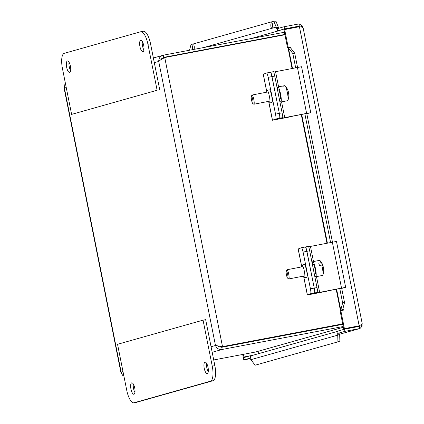 <?xml version="1.0" encoding="UTF-8"?>
<svg xmlns="http://www.w3.org/2000/svg" width="424" height="424" viewBox="0 0 424 424"><rect width="100%" height="100%" fill="white"/><g stroke="black" fill="none" stroke-linecap="round" stroke-linejoin="round"><path stroke-width="0.64" d="M206.642 363.4A5.814 1.961 -100.7 0 0 208.237 371.827M208.03 367.327A5.814 1.961 79.3 0 1 207.219 373.576A5.814 1.961 79.3 0 1 204.214 368.223A5.814 1.961 79.3 0 1 205.057 362.144A5.814 1.961 79.3 0 1 208.03 367.327M133.348 384.086A5.814 1.961 -100.7 0 0 134.943 392.507M134.737 388.008A5.814 1.961 79.3 0 1 133.926 394.256A5.814 1.961 79.3 0 1 130.915 388.909A5.814 1.961 79.3 0 1 131.763 382.83A5.814 1.961 79.3 0 1 134.737 388.008M126.734 390.266L117.549 344.288L203.059 320.157L205.661 319.664L214.851 365.642A14.072 4.744 -100.7 0 1 213.028 380.731L136.676 402.275A14.072 4.744 -100.7 0 1 136.539 402.307L133.936 402.8A14.072 4.744 79.3 0 1 126.734 390.266M203.059 320.157L212.249 366.135A14.072 4.744 79.3 0 1 210.421 381.224L134.074 402.768A14.072 4.744 79.3 0 1 133.936 402.8M143.72 45.469A5.814 1.961 79.3 0 1 142.909 51.717A5.814 1.961 79.3 0 1 139.899 46.37A5.814 1.961 79.3 0 1 140.742 40.291A5.814 1.961 79.3 0 1 143.72 45.469M142.332 41.541A5.814 1.961 -100.7 0 0 143.927 49.968M70.421 66.155A5.814 1.961 79.3 0 1 69.61 72.403A5.814 1.961 79.3 0 1 66.605 67.05A5.814 1.961 79.3 0 1 67.448 60.971A5.814 1.961 79.3 0 1 70.421 66.155M69.032 62.227A5.814 1.961 -100.7 0 0 70.628 70.654M71.608 114.39L62.423 68.412A14.072 4.744 79.3 0 1 64.247 53.323L140.598 31.779A14.072 4.744 79.3 0 1 140.736 31.747A14.072 4.744 79.3 0 1 147.934 44.282L157.124 90.259L71.608 114.39L157.124 90.259M159.726 89.766L150.536 43.789A14.072 4.744 -100.7 0 0 143.339 31.254L140.736 31.747M314.423 292.984A4.691 0.79 -101 0 0 314.253 288.108L315.085 292.857L317.846 292.306L317.014 287.557L310.442 288.85A4.691 0.79 79 0 1 310.612 293.731L314.423 292.984L311.391 294.129L327.031 291.214L307.336 294.971L310.612 293.731M301.634 266.431L298.146 248.989L301.422 247.749A4.691 0.79 79 0 1 301.443 247.743A4.691 0.79 79 0 1 303.091 252.068L310.442 288.85M301.628 266.897A6.455 1.087 79 0 1 302.026 265.026L304.315 264.581A6.455 1.087 79 0 1 306.6 270.618A6.455 1.087 79 0 1 306.812 277.243A6.455 1.087 79 0 1 306.785 277.248L304.496 277.694A6.455 1.087 79 0 1 303.425 276.109M303.091 252.068L309.663 250.775L308.661 246.323L305.9 246.874L314.253 288.108L306.902 251.321A4.691 0.79 -101 0 0 305.259 247.001A4.691 0.79 -101 0 0 305.238 247.007L301.469 247.743M302.026 265.026A6.455 1.087 79 0 1 304.31 271.063A6.455 1.087 79 0 1 304.527 277.688A6.455 1.087 79 0 1 304.496 277.694M279.511 118.264A4.691 0.79 -101 0 0 279.342 113.383L280.174 118.132L282.93 117.586L282.103 112.837L275.531 114.125A4.691 0.79 79 0 1 275.695 119.006L279.511 118.264L276.48 119.409L292.12 116.494L272.425 120.246L275.695 119.006M266.717 91.706L263.235 74.269L266.511 73.029A4.691 0.79 79 0 1 266.532 73.023A4.691 0.79 79 0 1 268.18 77.343L275.531 114.125M266.717 92.178A6.455 1.087 79 0 1 267.115 90.301L269.399 89.856A6.455 1.087 79 0 1 271.689 95.893A6.455 1.087 79 0 1 271.901 102.518A6.455 1.087 79 0 1 271.869 102.528L269.584 102.974A6.455 1.087 79 0 1 268.514 101.384M268.18 77.343L274.752 76.05L273.745 71.603L270.989 72.154L279.342 113.383L271.991 76.601A4.691 0.79 -101 0 0 270.342 72.276A4.691 0.79 -101 0 0 270.321 72.287L266.553 73.018M267.115 90.301A6.455 1.087 79 0 1 269.399 96.338A6.455 1.087 79 0 1 269.611 102.963A6.455 1.087 79 0 1 269.584 102.974M309.663 250.775L317.014 287.557M317.846 292.306L317.581 292.761L341.527 288.113L345.671 287.419L341.707 288.394M308.661 246.323L305.905 246.874M345.671 287.419L336.486 241.442L308.794 246.742M341.686 288.283L340.472 288.405M339.772 288.537L318.959 292.629L314.815 293.323L315.085 292.857M305.9 246.874L305.64 247.319M274.752 76.05L282.103 112.837M282.93 117.586L282.67 118.036L306.616 113.394L310.76 112.699L306.796 113.674M273.745 71.603L270.989 72.149L270.729 72.599M310.76 112.699L301.57 66.716L273.877 72.016M306.769 113.563L305.561 113.68M304.861 113.818L284.048 117.909L279.904 118.603L280.174 118.132M323.66 271.577A13.234 6.742 163.2 0 0 323.682 270.978A14.013 11.824 4.6 0 0 323.724 269.478A14.04 14.04 0 0 0 323.523 267.634A13.971 7.113 163.2 0 0 321.742 265.011L319.436 265.461A7.685 1.293 -101 0 0 318.737 263.14L321.042 262.695A13.971 7.113 -16.8 0 1 322.574 264.502A13.971 7.113 -16.8 0 1 322.876 265.816L322.669 265.859M321.042 262.695A7.685 1.293 -101 0 0 319.982 260.548A7.685 1.293 -101 0 0 319.601 260.347L312.79 261.677A7.685 1.293 -101 0 0 312.345 262.885A7.685 1.293 -101 0 0 312.324 264.088M314.502 274.98A7.685 1.293 -101 0 0 315.732 276.761L322.537 275.43A7.685 1.293 -101 0 0 322.818 275.107A7.685 1.293 -101 0 0 322.982 274.222A7.685 1.293 -101 0 0 321.742 265.011M286.099 271.434A3.752 0.631 79 0 1 286.221 270.915A3.752 0.631 79 0 1 287.652 274.402A3.752 0.631 79 0 1 287.636 278.171A3.752 0.631 79 0 1 286.555 275.319A3.752 0.631 79 0 1 286.099 271.434M287.636 278.171L288.691 278.907A4.691 0.79 -101 0 0 288.839 278.95A4.691 0.79 -101 0 0 289.11 278.208A4.691 0.79 -101 0 0 288.447 272.966A4.691 0.79 -101 0 0 287.043 269.743A4.691 0.79 -101 0 0 286.926 269.834L286.221 270.915M314.301 273.989L315.159 273.819A4.691 0.79 -101 0 0 315.43 273.083A4.691 0.79 -101 0 0 314.767 267.836A4.691 0.79 -101 0 0 313.363 264.613L312.462 264.788M315.732 276.761A7.685 1.293 -101 0 0 316.177 275.547A7.685 1.293 -101 0 0 315.09 266.956A7.685 1.293 -101 0 0 312.79 261.677M282.506 86.088L284.573 85.685A13.971 13.716 -73.1 0 1 284.769 85.902M288.543 93.784L288.691 93.752A14.013 1.23 169.8 0 1 288.744 93.837A14.013 1.23 169.8 0 1 288.574 94.075A13.234 12.996 106.9 0 0 288.246 92.236A14.013 1.23 -10.2 0 0 288.41 91.987A14.04 14.04 0 0 0 285.341 86.125A13.971 13.716 106.9 0 0 285.087 85.839L282.781 86.289A7.685 1.293 -101 0 0 282.379 86.077L277.879 86.952A7.685 1.293 -101 0 0 277.413 89.369M279.586 100.26A7.685 1.293 -101 0 0 280.821 102.036L285.32 101.161A7.685 1.293 -101 0 0 285.437 101.103L287.742 100.652A7.685 1.293 -101 0 0 287.907 100.382A7.685 1.293 -101 0 0 287.435 92.951A7.685 1.293 -101 0 0 285.087 85.839M252.805 100.006A3.752 0.631 79 0 1 252.72 103.451A3.752 0.631 79 0 1 251.501 99.921A3.752 0.631 79 0 1 251.305 96.19A3.752 0.631 79 0 1 252.805 100.006M252.72 103.451L253.78 104.187A4.691 0.79 -101 0 0 253.923 104.23A4.691 0.79 -101 0 0 253.881 99.884A4.691 0.79 -101 0 0 252.132 95.018A4.691 0.79 -101 0 0 252.01 95.114L251.305 96.19M279.389 99.264L280.248 99.099A4.691 0.79 -101 0 0 280.2 94.753A4.691 0.79 -101 0 0 278.451 89.893L277.55 90.068M280.821 102.036A7.685 1.293 -101 0 0 280.746 94.918A7.685 1.293 -101 0 0 277.879 86.952M343.376 327.254L255.799 351.968L213.717 359.96M284.43 32.251L163.373 55.184L153.377 57.987M161.072 59.583L161.841 58.427L163.807 57.351L284.864 34.424M163.373 58.279L164.745 57.521L284.928 34.752M342.698 323.867L222.515 346.636L215.482 345.491C216.675 348.459 218.901 349.779 222.176 349.45L343.228 326.522M220.194 346.366L221.794 346.837L342.714 323.931M218.18 346.127L218.864 346.721L221.741 347.283L342.799 324.349M221.741 347.283L222.176 349.45L212.18 352.275M64.188 87.068L64.003 87.62L64.395 88.07L64.93 83.862L65.397 83.305M163.282 57.505L163.807 57.351L163.373 55.184C160.224 56.127 158.677 58.215 158.724 61.454L160.622 59.864L164.745 57.521L222.515 346.636L221.794 346.837M123.935 376.247L122.483 375.203L121.153 372.108L120.983 372.77L121.402 373.316M258.057 351.326L258.529 353.674L258.057 351.326M259.758 339.645L259.843 340.064L259.758 339.645M290.981 27.682L291.097 28.27L290.981 27.682M361.502 326.613L361.116 324.683M301.644 27.056L301.273 25.217M294.866 26.945L294.982 27.534M354.75 326.634L354.867 327.222M284.091 26.739L298.856 23.94L299.286 26.108L284.52 28.906L284.091 26.739L277.211 28.678L277.646 30.846L280.227 30.358L251.231 38.542M284.52 28.906L277.646 30.846M287.88 47.578L287.504 47.652L283.921 29.701L299.408 26.696L301.623 27.051L303.134 27.947L362.186 323.475L361.1 324.694L359.17 325.796L343.684 328.796L354.761 326.697M298.856 23.94L301.999 25.403L302.874 27.56M360.23 325.219L359.42 326.358L344.521 329.183L337.647 331.123L338.076 333.291L344.956 331.351L360.024 328.483L362.107 326.22L362.075 323.867M338.076 333.291L340.477 332.856M250.526 357.225L250.239 355.789L243.36 357.729L243.795 359.897L250.308 358.057M243.795 359.897L250.282 358.667M287.504 47.652L287.87 47.546M288.225 47.43L284.642 29.495M343.684 328.796L340.096 310.845L340.817 310.638L344.405 328.595M250.239 355.789L252.688 355.323M242.708 354.469L243.244 357.141L249.943 355.869M253.112 355.201L243.244 357.141M243.44 354.332L243.964 356.934M359.287 326.385L359.722 328.552L339.73 334.197M344.521 329.183L344.956 331.351M358.45 325.998L359.17 325.796L299.408 26.696M290.217 47.069L290.731 46.979M342.656 310.251L340.546 310.659L340.779 310.05L342.671 309.7L342.624 310.267L343.403 310.145L340.817 310.638M277.588 27.094L278.499 27.364L276.506 27.973L276.183 27.099L277.588 27.094M339.041 334.653L337.743 335.161L337.7 334.202L339.783 334.038L339.041 334.653M337.69 331.335L252.561 355.36A3.387 3.185 -105.8 0 0 250.298 358.868L255.11 365.223L337.923 341.855L337.743 335.161L250.685 359.732M289.666 47.674L288.399 47.907L287.96 47.483L290.069 47.075L290.292 47.562L289.666 47.674M192.947 49.581A2.629 0.859 89.9 0 1 192.618 46.645A2.629 0.859 89.9 0 1 193.429 44.817A2.629 0.859 89.9 0 1 194.293 47.202A2.629 0.859 89.9 0 1 194.022 49.38M272.531 25.122A2.629 0.859 89.9 0 1 271.683 27.989A2.629 0.859 89.9 0 1 270.819 25.366A2.629 0.859 89.9 0 1 271.673 22.737A2.629 0.859 89.9 0 1 272.531 25.122M203.769 47.53L276.183 27.099L273.851 21.205L191.038 44.573L189.512 50.233M290.292 47.562L294.701 53.159L292.809 53.509L288.399 47.907L292.491 68.386M336.603 289.163L340.779 310.05L342.64 302.874L344.532 302.524L342.671 309.7M339.682 334.404L339.868 341.097L337.923 341.855M273.851 21.205L275.945 21.2L278.276 27.094M290.037 47.09L290.806 46.969L291.14 48.638M292.051 68.471L287.96 47.483M339.783 334.038A1.171 1.102 -105.8 0 1 340.652 332.803M337.928 332.549A3.387 3.185 74.2 0 0 337.7 334.202M278.499 27.364A1.171 1.102 74.2 0 0 279.172 28.122M276.506 27.973A3.387 3.185 74.2 0 0 277.36 29.42M294.701 53.159L297.547 67.39M306.748 113.457L332.458 242.109M341.665 288.177L344.532 302.524M292.809 53.509L295.661 67.76M304.845 113.738L330.572 242.48M339.757 288.463L342.64 302.874M134.074 402.768L136.676 402.275M210.421 381.224L213.028 380.731M212.249 366.135L214.851 365.642M150.536 43.789L147.934 44.282M298.21 248.957L301.644 266.145M303.807 276.973L307.4 294.934M312.875 293.567L312.939 293.885M263.299 74.232L266.733 91.425M268.896 102.253L272.484 120.215M277.964 118.847L278.027 119.16M310.469 246.434L313.484 261.539M316.495 276.612L319.654 292.412M332.342 242.136L341.527 288.113M275.552 71.714L278.573 86.819M281.584 101.887L284.743 117.692M297.425 67.411L306.616 113.394M255.349 352.074L343.371 327.233M253.064 341.346L252.98 340.928M211.073 346.731L215.482 345.491L158.724 61.454L154.315 62.694M66.245 87.551L64.395 88.07L121.153 372.108L123.002 371.583M343.027 308.317L343.392 310.145M301.692 114.443L327.402 243.106M301.443 247.743L305.259 247.001M303.695 276.74L307.336 294.971M266.532 73.023L270.342 72.276M268.779 102.02L272.425 120.246M322.574 264.502A14.04 14.04 0 0 0 319.982 260.548M322.818 275.107A14.04 14.04 0 0 0 323.66 271.588M303.096 266.611L287.043 269.743M304.893 275.823L288.839 278.95M287.907 100.382A14.04 14.04 0 0 0 288.744 93.837M268.185 91.891L252.132 95.018M269.977 101.098L253.923 104.23M63.992 87.625L120.973 372.77M340.456 310.702L336.168 289.248M326.968 243.191L301.257 114.528M360.024 328.489L339.725 334.213"/></g></svg>
